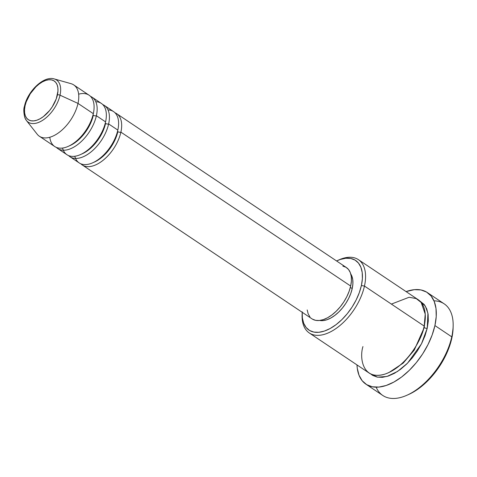 <?xml version="1.0" encoding="UTF-8"?>
<svg xmlns="http://www.w3.org/2000/svg" width="477" height="477" viewBox="0 0 477 477"><rect width="100%" height="100%" fill="white"/><g stroke="black" fill="none" stroke-linecap="round" stroke-linejoin="round"><path stroke-width="0.72" d="M57.407 94.923A23.278 12.784 123.8 0 1 36.836 120.216A23.278 12.784 123.8 0 1 25.084 105.733A2.206 1.067 -167.5 0 0 24.464 106.282A2.206 1.067 12.5 0 1 25.084 105.733L26.253 101.75L30.254 93.772L35.93 86.796L39.132 84.024L42.417 81.877L45.655 80.44L48.72 79.766L51.504 79.886L53.889 80.786L55.791 82.443L57.133 84.781L57.86 87.72L57.955 91.143L56.232 98.906L52.231 106.878L49.554 110.563L43.353 116.632L40.074 118.779L36.836 120.216L33.766 120.884L30.987 120.77L28.602 119.864L26.7 118.213L25.359 115.869L24.625 112.93L24.536 109.507L25.084 105.733A23.278 12.784 123.8 0 1 45.655 80.44A23.278 12.784 123.8 0 1 57.407 94.923A2.206 1.067 12.5 0 1 60.019 95.185A2.206 1.067 -167.5 0 0 57.407 94.923M27.767 121.862A25.412 13.952 -56.2 0 0 45.822 117.98A25.412 13.952 -56.2 0 0 60.019 95.185A25.412 13.952 123.8 0 1 44.599 118.946A25.412 13.952 123.8 0 1 26.42 120.502A25.412 13.952 123.8 0 1 24.738 106.991A2.206 1.067 12.5 0 1 24.464 106.282C23.474 108.798 23.617 112.644 24.887 117.837L26.42 120.502L37.164 134.186A30.886 16.957 -56.2 0 0 59.261 132.296A30.886 16.957 -56.2 0 0 78.001 103.414L60.019 95.185L78.001 103.414A30.886 16.957 123.8 0 1 61.199 130.74A30.886 16.957 123.8 0 1 39.376 136.249L54.694 146.505A30.886 16.957 -56.2 0 0 76.517 141.001A30.886 16.957 -56.2 0 0 93.319 113.675A30.886 16.957 -56.2 0 0 78.645 94.184M115.005 112.781A30.886 16.957 123.8 0 1 116.638 113.657A30.886 16.957 123.8 0 1 120.896 132.141A30.886 16.957 123.8 0 1 104.087 159.467A30.886 16.957 123.8 0 1 82.271 164.976L312.047 318.88A30.886 16.957 -56.2 0 0 333.87 313.377A30.886 16.957 -56.2 0 0 350.673 286.051L120.896 132.141A2.206 1.067 12.5 0 1 117.831 131.628A28.68 15.747 123.8 0 1 97.338 160.528M102.752 104.576A30.886 16.957 123.8 0 1 104.385 105.447A30.886 16.957 123.8 0 1 108.637 123.937L117.831 130.09L108.637 123.937A30.886 16.957 123.8 0 1 91.834 151.263A30.886 16.957 123.8 0 1 70.012 156.766L79.206 162.925A30.886 16.957 -56.2 0 0 101.029 157.416A30.886 16.957 -56.2 0 0 117.831 130.09A30.886 16.957 -56.2 0 0 108.04 109.931M81.346 154.172A28.68 15.747 -56.2 0 0 105.578 123.424A2.206 1.067 -167.5 0 0 108.637 123.937A2.206 1.067 12.5 0 1 105.578 123.424A28.68 15.747 123.8 0 1 85.079 152.318M90.499 96.366A30.886 16.957 123.8 0 1 92.133 97.242A30.886 16.957 123.8 0 1 96.384 115.726L105.572 121.885L96.384 115.726A30.886 16.957 123.8 0 1 79.581 143.052A30.886 16.957 123.8 0 1 57.759 148.562L66.947 154.715A30.886 16.957 -56.2 0 0 88.77 149.212A30.886 16.957 -56.2 0 0 105.572 121.885A30.886 16.957 -56.2 0 0 95.788 101.72M69.093 145.962A28.68 15.747 -56.2 0 0 93.319 115.213A2.206 1.067 -167.5 0 0 96.384 115.726A2.206 1.067 12.5 0 1 93.319 115.213A28.68 15.747 123.8 0 1 72.826 144.114M309.275 332.958L369.019 372.972A44.117 24.22 -56.2 0 0 400.191 365.108A44.117 24.22 -56.2 0 0 424.196 326.071L364.458 286.057A44.117 24.22 123.8 0 1 340.453 325.093A44.117 24.22 123.8 0 1 309.275 332.958A44.117 24.22 123.8 0 1 302.138 314.087A44.117 24.22 -56.2 0 0 302.096 315.082A44.117 24.22 -56.2 0 0 329.142 332.517A44.117 24.22 -56.2 0 0 364.458 286.057L361.393 285.538A41.91 23.009 123.8 0 1 327.842 329.679A41.91 23.009 123.8 0 1 302.15 313.121A41.91 23.009 123.8 0 1 302.185 312.274M406.869 395.272L408.664 394.473A52.941 29.067 -56.2 0 0 451.767 338.384L451.767 336.845A55.147 30.278 123.8 0 1 406.869 395.272A55.147 30.278 123.8 0 1 376.144 387.187M424.196 327.61L414.263 350.088L403.208 363.092L389.19 372.388L403.208 363.092L414.263 350.088L424.196 327.61A2.206 1.067 -167.5 0 0 427.261 328.122L428.304 320.967L428.125 314.48L426.742 308.911L424.202 304.475L419.581 300.79L425.287 306.001L427.935 313.228L427.261 328.122A2.206 1.067 12.5 0 1 424.196 327.61L425.263 318.535L424.196 327.61A2.206 1.067 12.5 0 1 423.892 327.365M338.217 260.227A44.117 24.22 123.8 0 1 358.382 259.643A44.117 24.22 123.8 0 1 364.458 286.057L424.196 326.071L425.234 314.122L421.167 302.46L416.177 298.578L409.105 297.266L391.39 304.093M70.012 156.766A30.886 16.957 123.8 0 1 68.581 155.591M82.271 164.976A30.886 16.957 123.8 0 1 80.84 163.796M319.673 320.461A28.68 15.747 -56.2 0 0 352.205 288.615L350.356 287.375L352.205 288.615L350.762 293.522L348.609 298.495L345.831 303.348L342.534 307.886L338.843 311.94L334.896 315.357L330.853 318.004L326.864 319.769L323.084 320.598L319.662 320.455M365.942 384.188L382.792 395.475A55.147 30.278 -56.2 0 0 421.763 385.643A55.147 30.278 -56.2 0 0 451.767 336.845L434.917 325.558A55.147 30.278 123.8 0 1 404.913 374.356A55.147 30.278 123.8 0 1 365.942 384.188A55.147 30.278 123.8 0 1 356.987 364.917L357.267 368.232L359.002 375.19L362.18 380.735L366.682 384.653L372.334 386.793L378.923 387.074L386.191 385.476L393.859 382.071L401.634 376.991L409.218 370.42L416.32 362.621L422.664 353.892L428.006 344.561L432.144 334.997L434.917 325.558L451.767 336.845A55.147 30.278 -56.2 0 0 444.176 303.837L427.326 292.55A55.147 30.278 123.8 0 1 434.917 325.558L436.222 316.615L436.002 308.506L434.267 301.547L431.089 296.002L426.587 292.085L420.935 289.944L414.346 289.664L406.094 291.602A55.147 30.278 123.8 0 1 427.326 292.55M49.799 137.251A30.886 16.957 -56.2 0 0 70.167 145.413A30.886 16.957 -56.2 0 0 93.319 113.675L78.001 103.414L93.319 113.675A30.886 16.957 -56.2 0 0 89.068 95.191L73.75 84.93A30.886 16.957 123.8 0 1 78.001 103.414A30.886 16.957 -56.2 0 0 71.001 83.666L54.259 78.938A25.412 13.952 123.8 0 1 60.019 95.185A25.412 13.952 -56.2 0 0 52.977 78.675M57.759 148.562A30.886 16.957 123.8 0 1 56.328 147.381M62.535 148.055A30.886 16.957 -56.2 0 0 83.803 152.825A30.886 16.957 -56.2 0 0 105.572 121.885A30.886 16.957 -56.2 0 0 101.321 103.396L92.133 97.242M453.096 328.003L451.767 338.384L449.107 347.447L445.136 356.629L440.003 365.585L433.915 373.968L427.1 381.451L419.82 387.759L412.355 392.637L408.485 394.551M427.261 328.122L425.043 335.671L421.734 343.327L417.458 350.786L412.384 357.774L406.702 364.011L400.638 369.264L394.413 373.33L388.278 376.055L382.465 377.331L377.194 377.11L372.674 375.399L370.623 373.89L377.557 377.176L386.984 376.454L397.568 371.434L407.567 363.152L421.501 343.786L427.261 328.122M362.943 346.564C359.27 358 362.663 381.075 385.213 374.004C407.996 365.907 422.986 336.684 424.196 326.071A44.117 24.22 -56.2 0 0 418.12 299.663L358.382 259.643M302.209 311.809L302.376 317.968L303.694 323.257L306.109 327.472L309.531 330.454L313.83 332.075L318.833 332.29L324.36 331.08L330.185 328.492L336.1 324.628L341.86 319.638L347.256 313.711L352.08 307.075L356.14 299.985L359.282 292.711L361.393 285.538L362.383 278.741L362.216 272.582L360.898 267.287L358.483 263.077L355.061 260.096L350.762 258.474L345.759 258.26L340.232 259.47L336.559 260.961A41.91 23.009 123.8 0 1 337.322 260.609A41.91 23.009 123.8 0 1 361.393 285.538L364.458 286.057A44.117 24.22 -56.2 0 0 339.123 259.81L337.322 260.609M350.78 274.019L351.865 276.129L352.765 279.749L352.879 283.964L352.205 288.615A28.68 15.747 -56.2 0 0 350.78 274.019M342.838 266.106L346.004 267.305L348.526 269.499L350.309 272.6L351.281 276.499L351.4 281.042L350.673 286.051L349.116 291.334L346.803 296.694L343.81 301.917L340.256 306.806L336.279 311.171L332.034 314.85L327.681 317.7L323.382 319.602L319.316 320.496L315.625 320.341L312.459 319.143M309.937 316.949L308.16 313.842L307.188 309.943M93.605 162.383A28.68 15.747 -56.2 0 0 117.831 131.628A2.206 1.067 -167.5 0 0 120.896 132.141L350.673 286.051A30.886 16.957 -56.2 0 0 346.421 267.561L116.638 113.657M74.788 156.265A30.886 16.957 -56.2 0 0 96.062 161.029A30.886 16.957 -56.2 0 0 117.831 130.09A30.886 16.957 -56.2 0 0 113.58 111.606L104.385 105.447M433.981 300.838A55.147 30.278 123.8 0 1 453.15 326.173A55.147 30.278 123.8 0 1 451.767 336.845L451.767 338.384A52.941 29.067 -56.2 0 0 453.096 328.14L453.15 326.173M96.384 115.726A30.886 16.957 123.8 0 1 78.425 144A30.886 16.957 123.8 0 1 56.369 147.423M108.637 123.937A30.886 16.957 123.8 0 1 90.684 152.211A30.886 16.957 123.8 0 1 68.622 155.627M120.896 132.141A30.886 16.957 123.8 0 1 102.937 160.415A30.886 16.957 123.8 0 1 80.875 163.838M302.096 315.082L302.15 313.121M24.464 106.282C27.439 91.441 43.693 75.485 54.259 78.938"/></g></svg>
